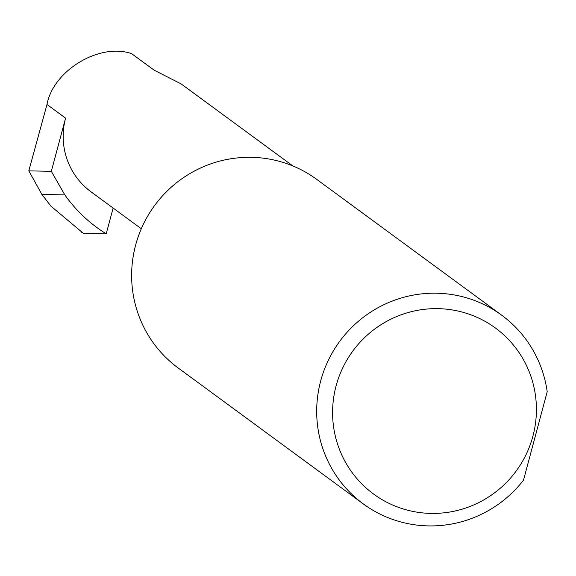 <?xml version="1.0" encoding="UTF-8"?>
<svg xmlns="http://www.w3.org/2000/svg" width="576" height="576" viewBox="0 0 576 576"><rect width="100%" height="100%" fill="white"/><g stroke="black" fill="none" stroke-linecap="round" stroke-linejoin="round"><path stroke-width="0.86" d="M141.307 228.744L91.087 191.866A70.157 69.048 -53.7 0 1 65.578 118.13L46.994 104.486C53.179 70.416 99.72 42.466 131.623 53.654L154.073 70.142L181.166 83.923L292.896 165.967M407.909 510.278A102.967 101.34 -53.7 0 1 336.118 385.819A102.967 101.34 -53.7 0 1 461.095 311.782A102.967 101.34 -53.7 0 1 532.886 436.248A102.967 101.34 -53.7 0 1 407.909 510.278M462.722 296.777A117.007 115.164 126.3 0 0 328.342 360.281A117.007 115.164 126.3 0 0 363.247 503.878A117.007 115.164 126.3 0 0 402.278 522.346A117.007 115.164 126.3 0 0 523.512 480.125L547.2 391.723A117.007 115.164 126.3 0 0 501.754 315.245A117.007 115.164 126.3 0 0 462.722 296.777M501.754 315.245L316.699 179.359A117.007 115.164 126.3 0 0 277.668 160.891A117.007 115.164 126.3 0 0 143.287 224.395A117.007 115.164 126.3 0 0 178.193 367.992L363.247 503.878M65.578 118.13L51.329 171.324L64.843 194.911C76.046 210.686 89.834 223.654 106.214 233.827L113.126 208.044M51.329 171.324L28.8 170.856L41.911 194.443L64.843 194.911M41.911 194.443L50.911 206.15L83.426 233.359L81.288 232.034M46.994 104.486L28.8 170.856M106.214 233.827L83.426 233.359"/></g></svg>
